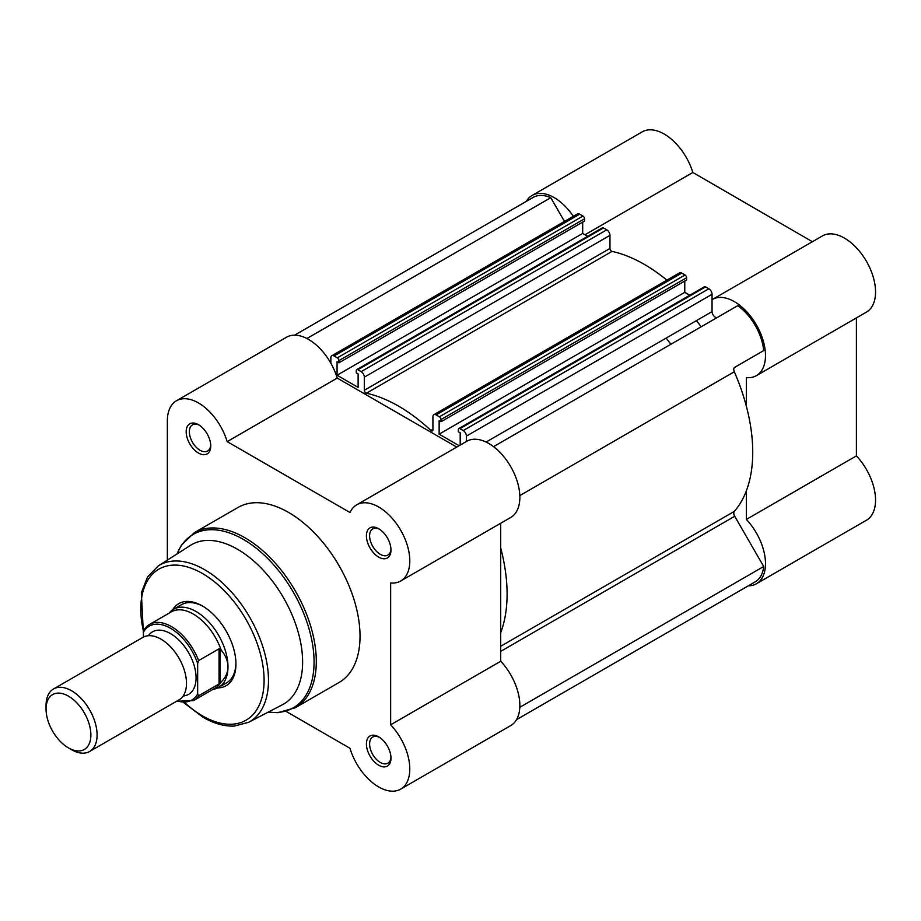 <?xml version="1.0" encoding="UTF-8"?>
<svg xmlns="http://www.w3.org/2000/svg" width="921" height="921" viewBox="0 0 921 921"><rect width="100%" height="100%" fill="white"/><g stroke="black" fill="none" stroke-linecap="round" stroke-linejoin="round"><path stroke-width="1.38" d="M516.566 719.623L755.243 581.819A41.733 24.096 -120 0 0 763.693 566.507L734.705 516.278A4.513 2.602 60 0 1 733.772 513.135A4.513 2.602 60 0 1 734.313 511.397A153.393 88.554 60 0 0 734.313 371.762A4.513 2.602 60 0 1 733.772 369.402A4.513 2.602 60 0 1 734.705 367.329L763.693 350.59A41.733 24.096 -120 0 0 737.756 305.657L493.541 446.662M564.458 221.42L550.77 197.704A41.733 24.096 -120 0 0 533.282 197.359L294.605 335.163M579.666 214.167L334.035 355.978A4.513 2.602 -120 0 0 331.779 355.759L577.409 213.937A4.513 2.602 60 0 1 579.666 214.167L582.935 216.055A2.256 1.301 60 0 1 584.536 218.818L338.893 360.629A2.256 1.301 -120 0 0 337.305 357.866L582.935 216.055M356.749 369.632L602.38 227.821A2.256 1.301 60 0 1 603.508 227.936L357.878 369.747A2.256 1.301 -120 0 0 356.749 369.632A2.256 1.301 -120 0 0 356.289 370.668L356.289 372.878L358.119 373.938L358.119 387.384L337.063 375.227L337.063 361.78L338.893 362.839L584.536 221.028L584.536 218.818M587.702 236.294L582.694 233.416L582.694 222.088M603.508 227.936L606.778 229.824A4.513 2.602 60 0 1 609.967 235.35L364.336 377.161A4.513 2.602 -120 0 0 361.147 371.635L606.778 229.824M609.967 248.451A2.256 1.301 -120 0 0 612.039 251.398L366.408 393.221A2.256 1.301 60 0 1 364.336 390.262L609.967 248.451L609.967 235.35M612.039 251.398A153.393 88.554 60 0 1 666.873 280.157M681.747 273.1L436.117 414.911A4.513 2.602 -120 0 0 433.86 414.692L679.491 272.881A4.513 2.602 60 0 1 681.747 273.1L685.017 274.988A2.256 1.301 60 0 1 686.617 277.751L440.975 419.562A2.256 1.301 -120 0 0 439.386 416.799L685.017 274.988M684.775 281.02L684.775 292.348L439.144 434.159L439.144 420.713L440.975 421.772L686.617 279.961L686.617 277.751M684.775 292.348L689.783 295.238M705.59 286.868L459.959 428.679A2.256 1.301 -120 0 0 458.831 428.576L704.461 286.753A2.256 1.301 60 0 1 705.59 286.868L708.859 288.757A4.513 2.602 60 0 1 712.048 294.283L712.048 311.609A4.513 2.602 -120 0 0 714.005 316.133A4.513 2.602 -120 0 0 717.471 317.377M500.713 548.018A153.393 88.554 60 0 1 500.713 632.669M712.048 294.283L466.417 436.094L466.417 441.481M466.417 436.094A4.513 2.602 -120 0 0 463.228 430.568L708.859 288.757M459.959 428.679L463.228 430.568M458.831 428.576A2.256 1.301 -120 0 0 458.37 429.6L458.37 431.811L460.201 432.87L460.201 445.073M439.144 434.159L459.119 445.695M440.975 421.772L440.975 419.562M436.117 414.911L439.386 416.799M433.86 414.692A4.513 2.602 -120 0 0 432.928 416.753L432.928 429.865A2.256 1.301 60 0 1 432.456 430.89A2.256 1.301 60 0 1 430.855 430.429L432.928 429.232M366.408 393.221A153.393 88.554 60 0 1 430.855 430.429M364.336 390.262L364.336 377.161M357.878 369.747L361.147 371.635M338.893 362.839L338.893 360.629M334.035 355.978L337.305 357.866M331.779 355.759A4.513 2.602 -120 0 0 330.846 357.82L330.846 363.208M550.77 197.704L306.889 338.514M582.694 233.416L337.063 375.227M763.693 566.507L519.812 707.305M378.692 765.224A17.372 10.027 60 0 1 366.408 743.949A17.372 10.027 60 0 1 378.692 736.858L378.692 736.858A17.372 10.027 60 0 1 390.976 758.133A17.372 10.027 60 0 1 378.692 765.224M379.521 737.364A15.116 8.726 -120 0 0 372.729 737.03A15.116 8.726 -120 0 0 370.415 749.141A15.116 8.726 -120 0 0 380.292 762.461A15.116 8.726 -120 0 0 387.845 763.21A15.116 8.726 -120 0 0 390.953 757.154M378.692 557.101A17.372 10.027 60 0 1 366.408 535.826A17.372 10.027 60 0 1 378.692 528.735L378.692 528.735A17.372 10.027 60 0 1 390.976 550.01A17.372 10.027 60 0 1 378.692 557.101M379.521 529.241A15.116 8.726 -120 0 0 372.729 528.907A15.116 8.726 -120 0 0 370.415 541.018A15.116 8.726 -120 0 0 380.292 554.338A15.116 8.726 -120 0 0 387.845 555.087A15.116 8.726 -120 0 0 390.953 549.043M198.452 453.04A17.372 10.027 60 0 1 186.18 431.765A17.372 10.027 60 0 1 198.452 424.673L198.452 424.673A17.372 10.027 60 0 1 210.736 445.948A17.372 10.027 60 0 1 198.452 453.04M199.281 425.18A15.116 8.726 -120 0 0 192.501 424.846A15.116 8.726 -120 0 0 190.175 436.957A15.116 8.726 -120 0 0 200.053 450.277A15.116 8.726 -120 0 0 207.605 451.025A15.116 8.726 -120 0 0 210.713 444.981M172.63 609.84A47.374 27.354 60 0 1 202.447 605.995L202.447 605.995A47.374 27.354 60 0 1 235.937 664.018A47.374 27.354 60 0 1 217.701 687.918M203.253 606.479A45.117 26.041 -120 0 0 181.483 604.683L173.505 609.288A45.117 26.041 -120 0 0 169.406 612.741L169.038 613.167M286.189 711.449L349.98 748.278A43.989 25.397 -120 0 0 378.692 786.948A43.989 25.397 -120 0 0 400.681 789.136A43.989 25.397 -120 0 0 390.654 724.792L390.654 582.97A43.989 25.397 -120 0 0 400.681 581.013A43.989 25.397 -120 0 0 400.693 530.22A43.989 25.397 -120 0 0 356.703 504.823A43.989 25.397 -120 0 0 349.98 512.525L227.165 441.62A43.989 25.397 -120 0 0 176.464 400.762A43.989 25.397 -120 0 0 167.357 421.311L167.357 560.106M282.356 704.772A92.031 53.13 -120 0 0 297.978 631.449A92.031 53.13 -120 0 0 237.537 549.273A92.031 53.13 -120 0 0 190.348 545.428L158.285 565.897A90.339 52.152 60 0 1 204.6 569.673A90.339 52.152 60 0 1 263.924 650.341A90.339 52.152 60 0 1 248.589 722.317L282.356 704.772M295.365 707.719L339.101 682.461A101.057 58.345 -120 0 0 354.597 601.482A101.057 58.345 -120 0 0 288.572 512.433A101.057 58.345 -120 0 0 238.044 507.436L194.308 532.683A101.057 58.345 60 0 1 244.836 537.691A101.057 58.345 60 0 1 310.861 626.74A101.057 58.345 60 0 1 295.365 707.719L277.923 712.67L268.195 712.129M500.713 523.266L500.713 661.255A43.989 25.397 60 0 1 510.741 725.587L400.681 789.136M176.464 400.762L286.523 337.224A43.989 25.397 60 0 1 337.224 378.082L456.724 447.076M356.703 504.823L466.751 441.286A43.989 25.397 60 0 1 510.741 466.682A43.989 25.397 60 0 1 510.741 517.464L400.681 581.013M213.027 689.357L213.58 689.253A45.117 26.041 -120 0 0 218.622 687.423L226.601 682.829A45.117 26.041 -120 0 0 235.926 663.074M337.224 378.082L227.165 441.62M500.713 661.255L390.654 724.792M526.328 201.377A43.989 25.397 60 0 1 532.154 195.413A43.989 25.397 60 0 1 554.143 197.589A43.989 25.397 60 0 1 573.323 216.297M532.154 195.413L642.213 131.864A43.989 25.397 60 0 1 664.202 134.052A43.989 25.397 60 0 1 692.834 172.48L812.414 241.716M712.048 299.67A43.989 25.397 60 0 1 712.394 299.463A43.989 25.397 60 0 1 734.382 301.651A43.989 25.397 60 0 1 763.118 340.413A43.989 25.397 60 0 1 756.371 375.653A43.989 25.397 60 0 1 746.344 377.622L746.344 406.207M712.394 299.463L822.441 235.926A43.989 25.397 60 0 1 844.442 238.102A43.989 25.397 60 0 1 873.177 276.864A43.989 25.397 60 0 1 866.431 312.115L756.371 375.653M666.171 338.099A142.11 82.05 60 0 1 670.845 344.293M696.472 320.6A142.11 82.05 60 0 1 701.157 326.794M748.289 585.837A43.989 25.397 60 0 0 756.371 583.776A43.989 25.397 60 0 0 746.344 519.432L856.403 455.895L856.403 317.906M856.403 455.895A43.989 25.397 60 0 1 866.431 520.238L756.371 583.776M746.344 519.432L746.344 490.847M584.996 234.74L692.834 172.48M89.613 751.49L179.019 699.868A36.092 20.838 -120 0 0 186.491 683.347A36.092 20.838 -120 0 0 170.742 647.026A36.092 20.838 -120 0 0 142.928 637.367L53.522 688.977A36.092 20.838 60 0 1 81.336 698.648A36.092 20.838 60 0 1 97.085 734.97A36.092 20.838 60 0 1 89.613 751.49A36.092 20.838 60 0 1 71.573 749.706L68.465 747.91A31.694 18.305 -120 0 0 90.88 734.97A31.694 18.305 -120 0 0 68.465 696.149A31.694 18.305 -120 0 0 46.05 709.089A31.694 18.305 -120 0 0 68.465 747.91M46.05 709.089L46.05 705.498A36.092 20.838 60 0 1 53.522 688.977M183.164 695.988A36.092 20.838 -120 0 0 196.069 677.821A36.092 20.838 -120 0 0 177.074 638.368A36.092 20.838 -120 0 0 148.362 635.72M218.622 687.423A45.117 26.041 -120 0 0 227.971 666.781C227.913 672.514 225.645 677.591 221.155 682L219.037 684.004L198.614 695.792A43.989 25.397 60 0 1 193.491 700.628L215.272 688.056A43.989 25.397 -120 0 0 221.155 682M143.434 632.232L144.39 629.296A43.989 25.397 60 0 1 149.513 624.45A43.989 25.397 60 0 1 198.614 660.599L197.658 663.534A42.631 24.614 -120 0 0 170.546 628.283A42.631 24.614 -120 0 0 143.434 632.232L143.434 637.09M197.658 663.534L197.658 693.962L198.614 695.792M198.614 660.599L219.037 648.81L220.154 648.683L221.155 650.099A43.989 25.397 -120 0 0 171.294 611.866L149.513 624.45L144.39 629.296M220.154 648.683L220.154 683.209M221.155 650.099C225.645 655.476 227.913 661.025 227.971 666.781A45.117 26.041 -120 0 0 208.273 621.376A45.117 26.041 -120 0 0 173.505 609.288M219.037 648.81L219.037 684.004M500.713 646.266L734.313 511.397M712.048 311.609L486.092 442.057M500.713 651.377L734.705 516.278M519.812 495.602L734.313 371.762M184.925 702.815A87.184 50.333 -120 0 0 202.447 715.859A87.184 50.333 -120 0 0 264.097 680.262A87.184 50.333 -120 0 0 202.447 573.495A87.184 50.333 -120 0 0 143.48 631.403M268.356 712.048A100.136 57.816 -120 0 0 312.91 646.588A100.136 57.816 -120 0 0 243.259 539.349A100.136 57.816 -120 0 0 177.051 553.912M177.246 700.904A42.631 24.614 -120 0 0 197.658 693.962M183.878 702.781L203.104 717.309C213.902 723.526 224.252 726.462 234.13 726.082L248.589 722.317M176.913 554.005L181.299 545.313L194.308 532.683M143.434 634.085L141.35 592.813L147.544 576.914L158.285 565.897M176.636 701.249L193.491 700.628"/></g></svg>
